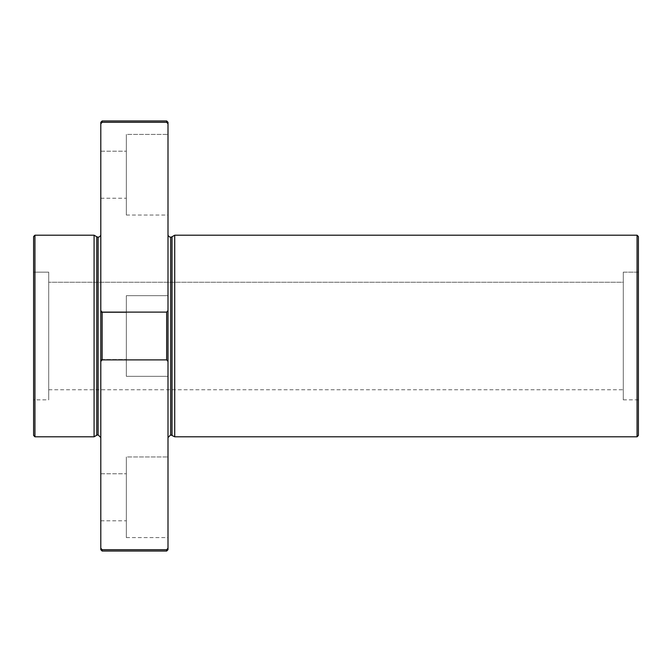 <?xml version="1.0" encoding="UTF-8"?>
<svg xmlns="http://www.w3.org/2000/svg" width="672" height="672" viewBox="0 0 672 672"><rect width="100%" height="100%" fill="white"/><g stroke="black" fill="none" stroke-linecap="round" stroke-linejoin="round"><path stroke-width="0.5" stroke-dasharray="3.36 2.52" d="M98.112 434.868L98.112 237.132L98.112 434.868M100.8 234.444L100.8 437.556L100.8 234.444M170.688 434.868L170.688 237.132L170.688 434.868M172.04 236.762L172.04 435.238L172.04 236.762M168 122.304L168 310.59L166.656 312.119L102.144 312.119L100.8 310.59L102.144 312.119L102.144 359.881L102.144 312.119L166.656 312.119L166.656 359.881L166.656 312.119L168 310.59L168 361.41L166.656 359.881L102.144 359.881L100.8 361.41L100.8 122.304L100.8 548.184L102.144 549.713L166.656 549.713L168 548.184L168 549.696L168 123.816L166.656 122.287L102.144 122.287L100.8 123.816L102.144 122.287L102.144 120.96L102.144 122.287L166.656 122.287L166.656 120.96L166.656 122.287M166.656 551.04L166.656 549.713L166.656 551.04M168 295.68L168 376.32L168 295.68L168 376.32L168 295.68L168 376.32L168 295.68L126.336 295.68L126.336 376.32L126.336 295.68L126.336 376.32L126.336 295.68L168 295.68L168 376.32L168 295.68L126.336 295.68L126.336 376.32L126.336 295.68L126.336 376.32L126.336 295.68L168 295.68M168 134.4L168 215.04L168 134.4L168 215.04L168 134.4L126.336 134.4L126.336 215.04L126.336 134.4L126.336 215.04L126.336 134.4L168 134.4M168 234.444L168 437.556L168 234.444M168 456.96L168 537.6L168 456.96L168 537.6L168 456.96L126.336 456.96L126.336 537.6L126.336 456.96L126.336 537.6L126.336 456.96L168 456.96M100.8 312.48L100.8 359.52L100.8 312.48L100.8 359.52L100.8 312.48L100.8 359.52L100.8 312.48L126.336 312.48L126.336 359.52L126.336 312.48L100.8 312.48L100.8 359.52L100.8 312.48L126.336 312.48L126.336 359.52L126.336 312.48L126.336 359.52L126.336 312.48L100.8 312.48M100.8 151.2L100.8 198.24L100.8 151.2L100.8 198.24L100.8 151.2L126.336 151.2L126.336 198.24L126.336 151.2L100.8 151.2M100.8 473.76L100.8 520.8L100.8 473.76L100.8 520.8L100.8 473.76L126.336 473.76L126.336 520.8L126.336 473.76L100.8 473.76M102.144 551.04L102.144 549.713L102.144 551.04M100.8 549.696L100.8 361.41L102.144 359.881L166.656 359.881L168 361.41L168 548.184L166.656 549.713L102.144 549.713M33.6 435.456L33.6 236.544L33.6 399.84L33.6 272.16L33.6 399.84L33.6 272.16L33.6 399.84L48.72 399.84L48.72 272.16L48.72 399.84M34.944 235.2L34.944 436.8L34.944 235.2M33.6 272.16L48.72 272.16L33.6 272.16M48.72 272.16L48.72 399.84L48.72 272.16M48.72 282.24L48.72 389.76L48.72 282.24L48.72 389.76L48.72 282.24L623.28 282.24L623.28 389.76L623.28 282.24L48.72 282.24M623.28 272.16L623.28 399.84L623.28 272.16L623.28 399.84L623.28 272.16L638.4 272.16L638.4 399.84L638.4 272.16L623.28 272.16M623.28 282.24L623.28 389.76L623.28 282.24M623.28 399.84L638.4 399.84L638.4 272.16M638.4 236.544L638.4 435.456M637.056 436.8L637.056 235.2L637.056 436.8M174.72 436.8L174.72 235.2L174.72 436.8M96.76 435.238L96.76 236.762L96.76 435.238M94.08 436.8L94.08 235.2L94.08 436.8M126.336 312.48L126.336 359.52L126.336 312.48M126.336 151.2L126.336 198.24L126.336 151.2M126.336 473.76L126.336 520.8L126.336 473.76M48.72 389.76L623.28 389.76M100.8 359.52L126.336 359.52L100.8 359.52M126.336 376.32L168 376.32L126.336 376.32M100.8 198.24L126.336 198.24M126.336 215.04L168 215.04M100.8 520.8L126.336 520.8M126.336 537.6L168 537.6"/><path stroke-width="1.01" d="M100.8 234.444A2.688 2.688 0 0 1 98.112 237.132L98.112 434.868L98.112 237.132A2.688 2.688 0 0 0 100.8 234.444M638.4 272.16L638.4 435.456L637.056 436.8L637.056 235.2L174.72 235.2L172.04 236.762A2.688 2.688 0 0 1 170.688 237.132L170.688 434.868L170.688 237.132A2.688 2.688 0 0 0 172.04 236.762L172.04 435.238L172.04 236.762L174.72 235.2L174.72 436.8L174.72 235.2L637.056 235.2L637.056 436.8L638.4 435.456L638.4 399.84M100.8 122.304L102.144 120.96L166.656 120.96L166.656 122.287L168 123.816L168 549.696L166.656 551.04L168 549.696L168 548.184L166.656 549.713L166.656 551.04L166.656 549.713L102.144 549.713L102.144 551.04L102.144 549.713L100.8 548.184C100.8 550.192 100.8 550.192 100.8 548.184L100.8 122.304L100.8 123.816L102.144 122.287L166.656 122.287L166.656 120.96L102.144 120.96L102.144 122.287L102.144 120.96L100.8 122.304M166.656 122.287L102.144 122.287L100.8 123.816L100.8 310.59L102.144 312.119L100.8 310.59L100.8 361.41L102.144 359.881L102.144 312.119L166.656 312.119L102.144 312.119L102.144 359.881L166.656 359.881L166.656 312.119L168 310.59L166.656 312.119L166.656 359.881L168 361.41L168 123.816L166.656 122.287L168 123.816C168 121.808 168 121.808 168 123.816L168 122.304L166.656 120.96M102.144 549.713L166.656 549.713L168 548.184L168 361.41L166.656 359.881L102.144 359.881L100.8 361.41L100.8 548.184L102.144 549.713L100.8 548.184L100.8 549.696L102.144 551.04L166.656 551.04M33.6 399.84L33.6 236.544L33.6 435.456L34.944 436.8L34.944 235.2L33.6 236.544L34.944 235.2L34.944 436.8L94.08 436.8L96.76 435.238L96.76 236.762L96.76 435.238L94.08 436.8L94.08 235.2L94.08 436.8M638.4 435.456L638.4 236.544L637.056 235.2M170.688 237.132A2.688 2.688 0 0 1 168 234.444A2.688 2.688 0 0 0 170.688 237.132M98.112 237.132A2.688 2.688 0 0 1 96.76 236.762A2.688 2.688 0 0 0 98.112 237.132M34.944 235.2L94.08 235.2L34.944 235.2M96.76 435.238L98.112 434.868L100.8 437.556M168 437.556L170.688 434.868L174.72 436.8L637.056 436.8M96.76 236.762L94.08 235.2"/></g></svg>

